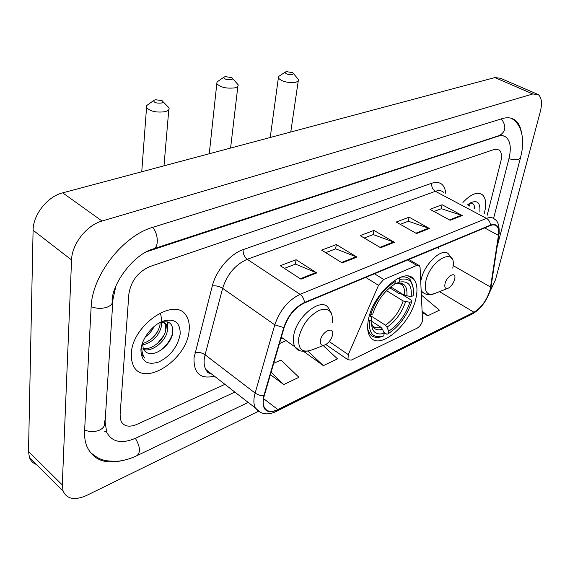 <?xml version="1.0" encoding="UTF-8"?>
<svg xmlns="http://www.w3.org/2000/svg" width="570" height="570" viewBox="0 0 570 570"><rect width="100%" height="100%" fill="white"/><g stroke="black" fill="none" stroke-linecap="round" stroke-linejoin="round"><path stroke-width="0.85" d="M422.548 320.746L420.076 267.515L419.47 265.713L416.827 265.399L383.738 279.464L378.501 285.321L348.284 354.626L347.942 359.741L351.234 360.112L417.126 328.178C419.727 326.631 421.536 324.152 422.548 320.746M415.972 298.082C417.789 289.724 417.098 283.482 413.898 279.364C404.85 265.777 372.873 293.522 368.405 319.749C366.952 327.301 367.565 333.015 370.236 336.884C379.449 351.441 410.963 324.002 415.972 298.082M484.6 212.197C486.559 203.932 485.861 198.153 482.505 194.855C477.539 191.363 471.012 193.9 462.918 202.464C471.012 193.9 477.539 191.363 482.505 194.855C485.861 198.153 486.559 203.932 484.6 212.197L484.194 213.686L484.6 212.197M189.126 330.472C189.689 325.014 188.898 320.411 186.746 316.656C176.878 295.36 132.29 323.981 131.299 353.621L131.52 359.955L133.18 365.341C143.163 388.398 187.473 359.599 189.126 330.472C189.689 325.014 188.898 320.411 186.746 316.656C176.878 295.36 132.29 323.981 131.299 353.621L131.52 359.955L133.18 365.341C143.163 388.398 187.473 359.599 189.126 330.472M490.079 289.938C486.744 300.276 481.372 307.707 473.962 312.232L277.846 409.559C271.519 412.509 267.045 411.861 264.444 407.628C262.92 404.629 262.863 400.625 264.273 395.608L284.188 327.444C288.235 315.823 294.961 307.672 304.373 302.983L490.307 225.585C493.036 224.487 495.18 224.673 496.734 226.14C498.486 227.979 499.064 231.049 498.451 235.36L490.079 289.938M490.371 289.795L498.764 235.154C499.648 226.475 496.862 223.134 490.421 225.129L304.466 302.463C294.811 307.266 287.907 315.623 283.76 327.543L263.853 395.73C261.274 409.63 265.912 414.397 277.775 410.022L473.855 312.645C481.451 308.007 486.958 300.39 490.371 289.795M304.387 351.947L323.333 365.648L337.511 358.879L323.204 345.584M120.085 414.917L120.997 421.102C123.897 426.474 129.205 427.564 136.907 424.372L224.915 384.337L136.907 424.372C129.205 427.564 123.897 426.474 120.997 421.102L120.085 414.917L128.884 293.856L120.085 414.917M487.186 215.261L500.731 161.816C502.084 156.052 501.579 152.09 499.213 149.931L494.332 149.418L149.96 266.532C138.061 271.833 131.029 280.939 128.884 293.856C131.029 280.939 138.061 271.833 149.96 266.532L494.332 149.418L499.213 149.931C501.579 152.09 502.084 156.052 500.731 161.816L487.186 215.261M300.96 279.172L280.269 265.691L296.108 259.728L316.77 272.93L300.96 279.172M416.535 233.558L396.2 222.036L409.125 217.17L429.395 228.477L416.535 233.558M450.15 220.284L429.987 209.318L442.12 204.751L462.213 215.524L450.15 220.284M342.2 262.898L321.594 250.137L336.357 244.573L356.927 257.084L342.2 262.898M380.632 247.729L360.147 235.617L373.949 230.422L394.376 242.3L380.632 247.729M270.394 374.647L283.753 384.558L298.908 377.311L281.003 360.012L273.7 363.339M422.399 312.51L427.7 315.794L439.427 310.187L422.142 295.659L421.543 295.93M373.949 230.422L373.115 234.633M364.209 238.018L373.243 234.584L394.376 242.3M336.357 244.573L335.588 248.898M325.677 252.667L335.709 248.848L356.927 257.084M442.12 204.751L441.201 208.748M433.991 211.491L441.33 208.706L462.213 215.524M409.125 217.17L408.248 221.274M400.233 224.323L408.369 221.231L429.395 228.477M296.108 259.728L295.403 264.174M284.366 268.363L295.524 264.124L316.77 272.93M427.7 315.794L422.327 311.227M323.333 365.648L308.021 351.213M304.537 351.526L304.287 352.203M283.753 384.558L271.12 372.167M115.803 286.439L112.953 299.507L105.101 421.543L106.633 432.124C111.927 442.156 121.638 444.165 135.774 438.159L234.883 392.082M493.591 218.41L508.889 158.923C511.411 148.407 510.492 141.189 506.117 137.263C503.866 135.575 501.023 135.268 497.582 136.365L146.561 251.769M489.559 292.545L495.537 279.635L540.303 111.677C542.405 103.156 541.699 97.441 538.187 94.542L532.8 93.972L102.044 221.032C86.733 225.143 71.841 244.081 71.564 259.963L62.28 484.935L63.078 490.991C66.918 499.213 74.77 500.688 86.647 495.43L258.353 411.333M536.37 93.758L500.424 78.247L494.888 77.57L62.693 192.852C47.495 196.515 33.046 214.683 33.096 230.244L28.507 451.49L29.433 457.503C30.737 460.916 33.081 463.246 36.466 464.5M521.408 132.176C520.46 126.626 518.344 122.593 515.052 120.099C511.582 117.577 507.222 117.107 501.978 118.681L153.216 227.173C123.063 235.588 91.948 275.367 91.122 307.259L84.602 430.607C84.31 436.52 85.044 441.736 86.811 446.267C93.067 459.805 104.894 464.578 122.286 460.589M104.766 431.376L106.519 432.024M468.44 204.145L469.751 206.069M468.013 204.48L468.312 205.314M479.869 211.406C480.425 202.478 477.126 199.707 469.986 203.105L467.507 204.887M474.603 208.627C474.603 204.388 472.965 202.607 469.694 203.283M474.212 205.485L474.112 208.371M469.21 203.597L469.181 204.787M225.186 76.601L223.818 77.242C224.038 79.095 226.447 79.907 231.042 79.679C232.738 79.223 232.995 78.546 231.791 77.641L225.186 76.601M232.539 78.496L238.053 84.652C238.559 86.127 237.391 87.21 234.562 87.887C226.212 88.742 220.291 87.324 216.807 83.64L217.056 81.938L218.488 80.94M390.721 286.874L404.408 295.296L411.148 296.635C412.217 285.242 408.262 280.419 399.285 282.171L399.876 279.442L399.164 277.782M389.652 287.75L399.242 293.657L400.952 293.742L411.725 300.376L411.875 301.395C407.08 315.666 399.171 326.468 388.149 333.792L386.902 334.262L383.788 332.239M400.774 284.152L400.774 283.625M367.714 329.211L369.695 333.771C372.552 337.461 376.813 338.338 382.456 336.386L383.703 335.915C373.393 338.772 368.64 333.735 369.431 320.789L368.234 320.646M413.35 288.463L410.507 280.034C408.156 277.276 404.793 276.357 400.432 277.262M369.674 314.839L370.621 314.961C375.545 299.891 383.788 288.705 395.345 281.395L394.81 280.148M411.148 296.635L413.15 295.73C414.476 282.805 410.051 277.376 399.876 279.442M369.431 320.789L371.583 319.806C370.949 331.206 375.167 335.716 384.258 333.322L383.703 335.915M395.345 281.395L394.761 284.131C384.95 290.379 377.739 299.948 373.129 312.823L372.78 313.985L370.621 314.961M384.258 333.322L382.52 329.275L380.924 327.294L371.462 321.152M369.51 315.381L371.312 317.034L371.583 319.806M399.285 282.171L396.079 283.518L394.91 283.447M388.149 333.792L388.704 331.213C398.494 324.629 405.555 314.996 409.88 302.307L411.875 301.395M369.609 315.039L385.377 325.206L386.973 327.18L388.704 331.213M409.88 302.307L403.161 300.967L386.524 290.664M286.311 71.599L285.185 72.119C285.42 73.879 287.729 74.67 292.125 74.492C293.55 74.107 293.764 73.516 292.766 72.718L286.311 71.599M293.386 73.466L298.452 79.522C298.815 80.769 297.832 81.681 295.488 82.258C287.415 83.013 281.708 81.574 278.36 77.962L278.673 76.458L279.863 75.66M444.992 283.803C444.329 287.736 445.441 289.19 448.326 288.156C451.298 286.389 453.399 283.475 454.632 279.421L454.746 278.894C456.541 270.821 446.745 275.673 444.992 283.803M155.361 99.722L153.715 100.527C153.843 102.536 156.33 103.384 161.167 103.077C163.22 102.493 163.497 101.674 162.001 100.612L155.361 99.722M162.942 101.617L168.962 107.744C169.632 109.533 168.257 110.858 164.83 111.72C156.237 112.753 150.145 111.364 146.54 107.559L146.761 105.493L148.528 104.232M320.44 340.418C320.041 344.7 321.687 346.14 325.377 344.75C328.235 343.176 330.429 340.596 331.94 337.012L332.545 334.918C334.59 325.541 321.843 331.213 320.44 340.418M161.331 322.15L161.403 326.453C158.774 336.229 152.425 342.442 142.365 345.099M160.085 322.57L159.935 325.32C157.633 334.348 151.791 340.468 142.393 343.689M142.472 342.898L143.369 349.332L146.276 352.281L145.122 351.526M161.638 322.064L164.645 322.891L166.483 324.729L167.302 330.999C166.048 340.924 151.99 352.602 143.405 349.396M163.141 321.744L165.215 323.995L165.82 329.859C164.566 339.278 151.827 350.593 142.992 348.491M154.199 326.368C152.14 330.685 149.148 334.234 145.229 337.02M141.51 346.731L142.607 355.26L144.923 358.181C142.443 354.903 141.438 350.721 141.909 345.634L142.179 343.753M180.191 334.048C180.291 322.307 174.477 318.031 162.742 321.209C152.126 325.192 141.723 338.772 140.925 349.766C141.275 361.551 147.302 365.605 158.994 361.914C170.729 355.858 177.79 346.567 180.191 334.048M146.276 352.281C154.506 358.06 171.142 344.85 172.696 333.144C173.415 323.112 168.827 319.742 158.937 323.04M172.667 333.308C170.501 340.147 166.319 345.962 160.12 350.728M167.352 321.872L167.231 326.582M163.882 335.416L157.626 343.275M160.405 313.963L160.647 314.448M160.854 314.946L161.595 319.371M161.574 320.176L161.502 321.095M157.484 331.84L152.703 337.86M168.043 322.079L167.473 329.375M162.179 322.1L161.552 325.092M416.827 265.399L407.643 259.991M383.738 279.464L374.49 273.792M378.501 285.321L365.762 277.426M348.284 354.626L329.225 341.572M473.962 312.232L439.491 291.633M214.42 376.172C200.376 379.428 193.579 373.314 194.021 357.825L212.332 285.898C216.158 270.33 230.18 253.921 243.134 249.632L431.818 183.198C440.04 180.861 444.7 184.281 445.811 193.451M263.853 395.73L259.25 395.138L255.617 393.457L205.086 354.789L204.267 359.043C203.796 363.268 204.331 366.767 205.87 369.531L208.435 372.524L211.933 374.241M498.942 234.876L490.977 286.924M210.779 373.343L210.28 373.493M304.466 302.463C304.074 298.944 302.613 296.236 300.062 294.334L486.495 218.388C488.932 219.87 490.243 222.115 490.421 225.129M283.76 327.543L274.79 324.857C279.827 310.294 288.249 300.119 300.062 294.334L247.23 259.279C235.424 264.516 227.231 274.191 222.642 288.327L205.086 354.789C201.93 352.695 198.574 351.932 195.018 352.495M443.681 192.325C441.593 190.465 438.829 190.131 435.387 191.328L486.495 218.388C489.879 217.063 492.544 217.305 494.489 219.115C497.888 220.875 499.441 225.642 499.163 233.408L498.764 235.154M260.006 412.167L255.374 408.013C253.486 404.28 253.401 399.314 255.125 393.108L274.79 324.857L222.642 288.327C219.364 286.318 215.93 285.506 212.332 285.898M277.775 410.022L276.243 411.483C267.544 415.537 260.583 414.383 255.374 408.013L205.87 369.531C207.793 372.716 207.181 372.73 211.157 373.635M276.642 411.284L472.216 314.041L473.855 312.645M431.818 183.198C431.355 186.739 432.545 189.447 435.387 191.328L247.23 259.279C244.288 256.913 242.927 253.693 243.134 249.632M277.846 409.559L263.568 398.63M279.478 343.575L286.112 340.639M490.67 287.13L453.1 265.563M498.451 235.36L484.635 227.943M438.565 248.442L438.722 247.059M379.976 247.344L393.642 241.958M415.886 233.187L428.668 228.15M449.509 219.935L461.486 215.218M341.544 262.492L356.186 256.721M300.297 278.744L316.029 272.546M89.925 452.024C100.042 460.353 102.593 459.598 106.262 460.745L115.062 461.429C122.215 461.101 129.511 459.178 136.942 455.658C140.726 452.373 140.206 446.602 135.375 438.337M84.638 429.951C89.54 432.053 94.477 432.117 99.458 430.151C103.875 427.942 105.478 425.106 104.274 421.636M91.157 306.66C96.415 308.698 101.702 308.883 107.01 307.216C111.706 305.306 113.394 302.763 112.069 299.571C113.473 281.886 133.978 254.334 153.088 248.962C158.895 248.036 158.66 234.106 152.632 227.359M501.351 118.881C506.523 126.084 505.904 131.627 499.484 135.496C501.849 134.826 503.111 134.969 503.26 135.924M512.166 118.788C518.18 122.707 521.635 129.418 522.526 138.923C522.726 150.601 521.543 152.582 520.617 157.299L518.942 159.258C516.349 160.042 513.021 159.849 508.953 158.681M28.507 451.49L62.28 484.935M33.096 230.244L71.564 259.963M62.693 192.852L102.044 221.032M494.888 77.57L532.8 93.972M104.324 420.845L105.101 421.543M112.169 298.901L112.953 299.507M404.408 295.296C404.921 290.85 404.265 287.48 402.456 285.178L400.047 283.354M371.412 322.221C372.595 328.648 376.3 330.999 382.52 329.275M406.852 296.108C407.657 286.233 404.159 282 396.357 283.425M372.274 325.442C374.291 327.779 377.176 328.398 380.924 327.294M386.973 327.18C395.544 321.352 401.75 312.887 405.591 301.786M385.377 325.206C393.557 319.635 399.484 311.555 403.161 300.967M452.751 268.142C457.76 245.962 430.5 258.737 425.79 281.402C424.116 292.232 427.279 296.193 435.28 293.293L447.649 288.42M452.039 258.944L448.704 254.199C442.847 246.575 424.265 263.582 421.059 279.841L420.781 281.209M421.244 290.23L422.363 292.075L424.835 293.721M332.175 322.962C333.379 311.555 329.061 307.33 319.228 310.301C308.755 316.008 301.936 325.171 298.766 337.796C297.875 349.56 302.528 353.5 312.716 349.61L324.237 345.185M331.412 313.194L328.427 308.035C321.708 296.407 296.115 316.549 293.65 335.958C292.923 340.596 293.4 344.273 295.082 346.98L298.986 350.123M408.776 276.293L413.898 279.364M418.508 265.15L408.868 259.485M347.942 359.741L325.819 344.515M490.749 288.641L491.169 286.603M490.485 289.645C486.937 300.711 480.987 308.769 472.651 313.828M496.734 226.14L494.553 224.986M280.818 338.972L282.627 338.181M248.192 402.434L137.413 455.43M153.679 248.769L499.484 135.496M520.339 158.346L497.218 246.347M29.433 457.503L63.078 490.991M468.362 204.21L468.932 204.509M223.818 77.242L217.056 81.938M209.261 153.758L216.807 83.64M399.2 283.197L402.456 285.178C402 283.511 399.876 282.955 396.079 283.518M368.377 332.909L369.695 333.771M230.586 148.072L237.868 86.234M285.185 72.119L278.673 76.458M270.223 137.498L278.36 77.962M421.308 291.434L422.363 292.075C425.633 294.811 429.452 295.417 433.841 293.892M290.764 132.019L298.26 80.847M153.715 100.527L146.761 105.493M141.745 171.77L146.54 107.559M281.323 337.255L295.082 346.98C297.412 351.063 302.549 352.253 310.486 350.536M163.989 165.834L168.798 109.675M165.215 323.995L166.704 325.135"/></g></svg>
